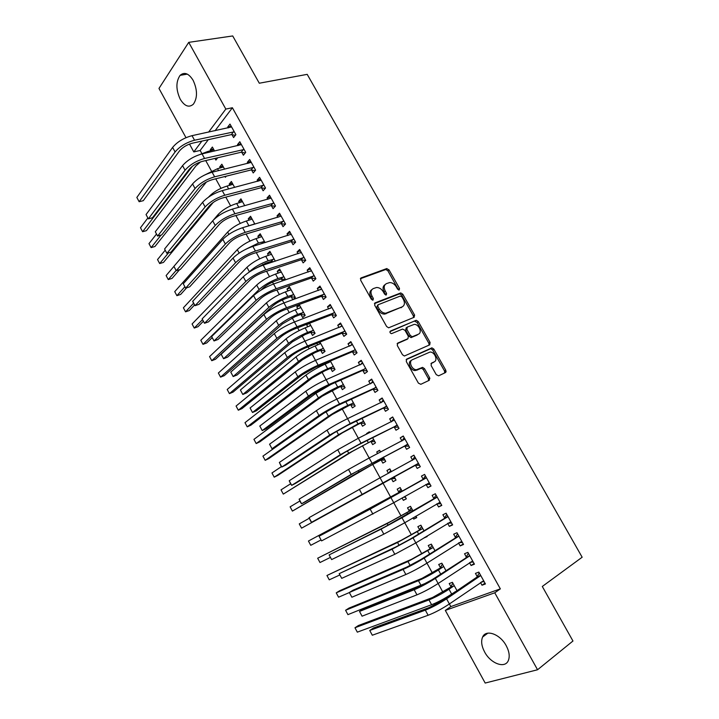 <?xml version="1.0" encoding="UTF-8"?>
<svg xmlns="http://www.w3.org/2000/svg" width="719" height="719" viewBox="0 0 719 719"><rect width="100%" height="100%" fill="white"/><g stroke="black" fill="none" stroke-linecap="round" stroke-linejoin="round"><path stroke-width="1.08" d="M399.234 290L399.503 288.4L389.015 269.85L386.642 268.609L361.1 277.902L360.65 280.221L371.328 299.248L373.044 300.12L373.35 298.475L371.966 296.012C370.294 292.426 370.761 289.937 373.35 288.553L376.567 287.501C379.237 287.492 381.456 288.885 383.227 291.698L384.602 294.134L386.283 294.997L386.57 293.379L385.204 290.943C383.542 287.402 383.982 284.958 386.507 283.592L389.626 282.576C392.259 282.558 394.452 283.942 396.214 286.728L397.58 289.137L399.234 290M398.569 289.991L387.874 270.793L385.797 269.499L360.39 278.711M372.433 300.138L370.824 296.938L371.966 296.012M385.645 295.006L384.054 291.869L385.204 290.943M484.615 651.98C481.541 646.12 480.876 641.132 482.611 637.016C485.9 629.017 500.091 634.032 506.221 645.707C509.286 651.549 509.978 656.51 508.306 660.608C504.918 668.931 490.556 663.484 484.615 651.98M180.244 99.24C175.858 89.65 175.813 81.687 180.11 75.342C184.388 71.693 188.729 73.347 193.132 80.321C197.509 89.92 197.599 97.874 193.384 104.174C189.025 107.931 184.639 106.286 180.244 99.24M436.262 374.662L438.635 375.821L445.421 372.586L445.744 370.159L433.845 349.119L431.948 347.852L406.675 359.096L406.289 361.549L418.404 383.137L420.831 384.306L429.288 380.279L429.638 377.808L424.489 368.649L422.592 367.373L416.508 369.719C411.762 370.006 408.221 361.271 412.427 359.698L429.989 352.049C434.6 351.69 438.248 360.3 434.15 361.9L431.472 363.131L431.13 365.567L436.262 374.662M480.616 575.29L476.913 577.141L443.201 600.086L429.09 607.6L373.404 628.02L369.737 630.455L372.307 635.228L428.129 615.266C434.878 612.624 441.969 608.858 449.384 603.96L450.831 606.593L500.343 588.861L232.399 107.751L225.82 109.072L208.591 132.116M500.343 588.861L494.762 592.798L537.551 669.757L485.181 683.05L445.322 610.404L494.762 592.798M185.987 137.671L158.971 88.437L188.729 42.358L232.713 35.95L259.298 83.224L307.202 74.354L582.156 557.225L542.297 586.47L572.962 641.006L537.551 669.757M188.729 42.358L225.82 109.072M414.162 317.286L414.53 314.958L402.802 294.224L400.771 292.93L375.111 302.861L374.68 305.224L386.624 326.498L388.637 327.81L414.162 317.286M418.269 321.573L430.079 342.46L429.737 344.841L404.402 356.013L402.46 354.719L397.301 345.533L397.697 343.098L407.952 338.676L408.338 336.276L404.959 330.273L402.55 329.077L391.522 333.661C389.95 333.05 389.572 332.178 390.408 331.055L416.31 320.288L418.269 321.573L417.083 322.454L428.875 343.305L430.079 342.46M469.516 562.725L471.071 565.52L474.441 564.181L467.88 552.354L464.528 553.747L466.298 556.928M445.942 570.607L441.852 563.184L438.707 564.487L440.414 567.579M447.667 523.36L449.357 526.398L452.628 524.897L446.122 513.195L442.886 514.732L444.63 517.887M423.976 530.766L420.903 525.194L417.856 526.641L419.537 529.696M424.039 537.866L426.96 536.194M426.915 536.104L427.167 536.554L424.093 537.956M426.115 484.525L427.859 487.653L431.023 486.008L424.587 474.414L421.442 476.104L423.176 479.222M402.227 491.32L400.141 487.554L397.194 489.145L398.865 492.173M402.074 497.988L403.377 500.352L406.289 498.689M404.986 496.335L406.352 498.806L403.377 500.352M404.842 446.184L406.568 449.285L409.632 447.497L403.26 436.011L400.213 437.844L401.93 440.936M380.576 452.071L379.587 450.274L376.729 451.999L377.619 453.608M381.196 460.097L382.85 463.099L385.735 461.418L383.362 457.122M383.775 408.212L385.474 411.286L388.449 409.354L382.131 397.984L379.192 399.953L380.782 402.82M360.884 423.221L362.52 426.205L365.315 424.39L362.017 418.404M362.906 370.609L364.596 373.646L367.472 371.579L361.217 360.318L358.368 362.43L359.797 365.009M340.752 386.696L342.379 389.644L345.084 387.703L340.869 380.054M342.235 333.364L343.907 336.375L346.693 334.164L340.491 323.011L337.741 325.258L339.026 327.567M316.863 343.322L317.735 344.913M320.818 350.504L322.427 353.424L325.042 351.348L319.928 342.082M321.77 296.471L323.424 299.455L326.111 297.118L319.973 286.063L317.313 288.445L318.445 290.485M301.063 314.643L302.654 317.546L305.189 315.344L299.266 304.604L296.767 306.842L297.891 308.882M301.495 259.927L303.13 262.884L305.728 260.413L299.643 249.466L297.082 251.983L298.061 253.753M285.146 280.015L285.515 279.664L279.646 269.023L277.228 271.387L278.217 273.184M281.488 279.116L282.486 280.931M281.408 223.735L283.025 226.656L285.533 224.058L279.511 213.219L277.031 215.862L277.876 217.372M265.077 242.6L260.206 233.774L257.869 236.254L258.732 237.809M261.509 187.875L263.118 190.778L265.527 188.045L259.568 177.314L257.177 180.074L257.878 181.332M244.73 205.706L240.946 198.839L238.69 201.437L239.418 202.758M241.791 152.356L243.39 155.223L245.718 152.374L239.804 141.733L237.504 144.627L238.061 145.633M224.58 169.163L221.856 164.229L219.69 166.943L220.284 168.03M224.948 176.497L225.371 177.26L226.26 176.173M232.399 107.751L215.062 130.732M208.303 139.684L200.161 150.469L201.868 153.56M205.724 160.58L211.395 170.897M215.736 178.806L220.967 188.315M225.802 197.123L230.583 205.814M235.913 215.52L240.245 223.393M246.078 234.017L249.942 241.054M256.288 252.594L259.694 258.795M262.75 264.358L263.181 265.14L301.288 252.432M266.551 271.261L269.49 276.617M272.51 282.118L273.544 284.005L311.435 270.695M276.86 290.027L279.332 294.529M282.315 299.958L283.96 302.951L321.636 289.056M287.223 308.882L289.218 312.513M292.166 317.879L294.431 321.995L331.872 307.498M297.63 327.828L299.149 330.587M302.061 335.881L304.946 341.139L342.172 326.031M308.092 346.864L309.125 348.751M312.001 353.973L315.515 360.372L352.508 344.653M318.607 365.998L319.155 366.996M321.986 372.145L326.138 379.704L362.906 363.365M332.025 390.408L336.816 399.126L373.35 382.157M342.109 408.752L347.547 418.647L383.838 401.058M352.238 427.185L358.323 438.266L394.38 420.04M362.412 445.699L369.162 457.985L404.977 439.111M372.64 464.312L380.054 477.802L415.627 458.282M382.912 483.006L390.651 497.081M426.322 477.551L374.06 506.958L319.065 536.239L321.564 540.895L393.742 502.716L401.004 515.936M437.08 496.901L384.953 526.883L329.104 554.906L331.621 559.589L383.829 534.154L404.761 522.767L411.412 534.873M447.883 516.359L409.848 539.349L395.908 546.907L339.188 573.663L341.723 578.364L394.821 554.277L415.834 542.908L421.873 553.9M458.74 535.907L420.912 559.49L406.909 567.039L353.038 590.2L349.326 592.501L351.87 597.228L405.867 574.508C412.427 571.587 419.465 567.803 426.96 563.157L432.38 573.025M469.651 555.553L432.029 579.739L417.973 587.27L363.194 609.065L359.509 611.438L362.061 616.183L416.966 594.838C423.626 592.052 430.69 588.277 438.141 583.504L442.94 592.24M214.577 151.026L212.375 147.036L210.245 149.813L210.784 150.783M214.981 158.405L215.907 160.085L217.731 157.758M232.003 134.714L233.594 137.572L235.877 134.66L229.999 124.072L227.734 127.02L228.229 127.91M234.628 187.389L231.374 181.494L229.172 184.154L229.828 185.358M251.623 170.07L253.223 172.955L255.596 170.169L249.664 159.483L247.318 162.305L247.947 163.438M254.877 224.103L250.554 216.266L248.262 218.81L249.053 220.248M271.431 205.76L273.049 208.672L275.512 206.011L269.517 195.226L267.082 197.923L267.854 199.307M275.323 261.177L269.904 251.353L267.531 253.78L268.448 255.452M271.773 261.473L272.168 262.21M291.42 241.791L293.055 244.73L295.608 242.195L289.559 231.302L287.034 233.873L287.942 235.517M291.249 296.839L292.84 299.724L295.329 297.459L289.433 286.773L286.971 289.074L288.031 290.988M311.606 278.163L313.25 281.129L315.893 278.72L309.781 267.729L307.175 270.173L308.226 272.079M307.283 324.107L306.6 324.691L307.786 326.857M310.914 332.529L312.522 335.44L315.093 333.301L309.538 323.235M331.98 314.877L333.643 317.87L336.375 315.596L330.21 304.497L327.505 306.806L328.709 308.981M327.325 362.313L327.738 363.059M330.767 368.559L332.385 371.498L335.036 369.485L330.372 361.028M352.553 351.942L354.224 354.97L357.055 352.831L350.827 341.624L348.032 343.799L349.389 346.243M350.791 404.914L352.427 407.88L355.177 406.001L351.411 399.18M373.314 389.365L375.012 392.421L377.933 390.417L371.651 379.102L368.757 381.151L370.267 383.865M369.818 432.559L369.386 431.768L366.573 433.557L366.843 434.042M371.013 441.619L372.667 444.612L375.498 442.859L372.667 437.718M394.282 427.158L395.998 430.241L399.018 428.38L392.673 416.948L389.68 418.853L391.343 421.855M391.397 471.682L389.842 468.869L386.939 470.523L388.458 473.273M391.424 478.665L393.086 481.685L396.016 480.067L394.12 476.625M415.456 465.31L417.182 468.42L420.3 466.703L413.892 455.163L410.81 456.925L412.526 460.034M413.074 510.993L410.495 506.329L407.502 507.848L409.183 510.885M413.03 517.878L413.704 519.109L416.598 517.392M415.924 516.17L416.732 517.635L413.704 519.109M436.837 503.83L438.581 506.976L441.799 505.403L435.328 493.755L432.137 495.373L433.881 498.51M434.932 550.637L431.346 544.139L428.254 545.514L429.953 548.588M458.56 542.989L460.187 545.91L463.512 544.49L456.978 532.725L453.68 534.19L455.442 537.363M457.014 590.685L452.404 582.318L449.213 583.549L450.921 586.65M480.517 582.552L482 585.23L485.433 583.963L478.836 572.081L475.439 573.394L477.209 576.593M450.831 606.593L445.322 610.404M200.161 150.469L193.797 151.916L189.483 144.061M201.886 141.095L193.797 151.916M210.245 149.813L213.498 149.067M227.734 127.02L231.221 126.274M219.69 166.943L222.926 166.161M237.504 144.627L240.973 143.827M229.172 184.154L232.39 183.327M247.318 162.305L250.769 161.469M238.69 201.437L241.899 200.574M257.177 180.074L260.611 179.184M248.262 218.81L251.452 217.893M267.082 197.923L270.497 196.988M257.869 236.254L261.042 235.293M277.031 215.862L280.428 214.864M267.531 253.78L270.686 252.773M287.034 233.873L290.404 232.839M277.228 271.387L280.365 270.335M297.082 251.983L300.434 250.886M286.971 289.074L290.099 287.977M307.175 270.173L310.509 269.032M296.767 306.842L299.868 305.701M317.313 288.445L320.629 287.249M306.6 324.691L309.682 323.505M327.505 306.806L330.803 305.566M337.741 325.258L341.022 323.963M348.032 343.799L351.285 342.451M414.656 315.21L413.623 315.641M358.368 362.43L361.603 361.028M368.757 381.151L371.975 379.686M379.192 399.953L382.391 398.443M366.573 433.557L369.557 432.074M389.68 418.853L392.853 417.281M376.729 451.999L379.695 450.462M400.213 437.844L403.368 436.217M386.939 470.523L389.887 468.941M410.81 456.925L413.937 455.244M427.859 487.653L430.96 485.882M438.581 506.976L441.655 505.151M449.357 526.398L452.413 524.511M460.187 545.91L463.216 543.968M471.071 565.52L474.082 563.516M482 585.23L484.992 583.163M385.024 284.679C382.796 286.162 382.472 288.562 384.054 291.869M371.822 289.658C369.575 291.186 369.242 293.613 370.824 296.938M413.578 317.528L413.344 315.848L401.642 295.132L399.62 293.846L374.437 303.607M401.966 296.911L400.303 296.057L378.104 304.757L377.808 306.411L379.264 309.017C380.998 311.776 383.173 313.178 385.797 313.214L402.182 306.86C404.662 305.44 405.076 302.969 403.404 299.455L401.966 296.911M377.745 305.045L376.657 307.328L377.808 306.411M402.361 306.779L384.638 314.113C382.014 314.086 379.839 312.684 378.113 309.925L376.657 307.328M429.072 345.138L428.875 343.305M397.104 343.709L407.152 339.26M389.932 331.648L415.906 320.377M418.404 334.164C422.628 332.636 418.8 323.927 414.135 324.413L407.278 327.082L406.9 329.455L410.279 335.44L412.23 336.735L418.206 334.308M406.873 327.388L406.1 327.954L405.714 330.327L406.9 329.455M417.209 335.027L411.034 337.597L409.093 336.312L405.714 330.327M417.083 322.454L414.728 321.258M433.674 362.214L430.96 363.625M411.214 360.534C407.017 362.106 410.558 370.833 415.294 370.537L417.892 369.422M428.542 380.63L428.407 378.616L423.266 369.467L421.379 368.191L416.669 370.24M444.657 372.945L444.513 370.968L432.631 349.955L430.735 348.688L406.118 359.653M213.911 149.822L207.998 151.421L208.546 152.41M200.61 161.874L195.99 165.846L146.424 230.664L142.605 231.716L192.386 166.26M140.484 227.761L142.605 231.716L140.484 227.761L147.719 218.145M200.062 154.432L207.998 151.421M231.59 126.939L192.036 135.666L194.534 140.223L234.286 131.793M235.374 135.307L231.374 134.606L192.341 143.198C186.859 144.708 182.554 147.305 179.426 150.99L143.288 200.682L139.144 201.724L175.094 151.961C179.786 146.406 186.266 142.497 194.534 140.223M136.844 197.455L139.144 201.724L136.844 197.455L172.614 147.413C177.287 141.841 183.758 137.922 192.036 135.666M231.374 134.606L233.657 131.685M223.402 167.024L217.515 168.704L218.576 170.637M206.38 182.051L154.936 246.509L151.125 247.606L161.02 235.104M148.986 243.633L151.125 247.606L148.986 243.633L156.365 234.223M203.441 175.625L217.515 168.704M232.929 184.307L227.069 186.068L228.66 188.944M213.255 202.416L163.474 262.417L159.681 263.558L168.498 252.881M157.533 259.568L159.681 263.558L157.533 259.568L165.109 250.293M208.51 197.15L208.537 197.123C213.192 192.126 219.376 188.441 227.069 186.068M241.404 144.609L202.048 153.902L204.564 158.468L244.118 149.489M245.26 152.931L241.162 152.248L202.327 161.38C196.862 162.961 192.539 165.559 189.367 169.172L152.482 217.758L148.357 218.855L185.053 170.196C189.825 164.75 196.323 160.84 204.564 158.468M146.047 214.568L148.357 218.855L146.047 214.568L182.563 165.631C187.308 160.157 193.806 156.248 202.048 153.902M241.162 152.248L243.489 149.39M251.264 162.368L212.114 172.218L214.639 176.811L253.996 167.275M255.2 170.637L251.003 169.972L212.357 179.651C206.919 181.296 202.578 183.893 199.352 187.434L161.721 234.906L157.614 236.066L195.065 188.522C199.909 183.183 206.434 179.283 214.639 176.811M155.295 231.752L157.614 236.066L155.295 231.752L192.557 183.929C197.383 178.564 203.899 174.663 212.114 172.218M251.003 169.972L253.367 167.176M242.501 201.662L236.677 203.513L238.789 207.351M179.588 269.67L172.048 278.397L168.273 279.583L176.056 270.533M166.116 275.575L168.273 279.583L166.116 275.575L173.926 266.407M213.507 219.915L218.073 214.55C222.809 209.66 229.01 205.976 236.677 203.513M243.337 227.492L254.769 223.915M252.117 219.106L246.32 221.03L248.738 225.424M186.616 287.834L180.658 294.439L176.892 295.671L184.72 286.953M174.735 291.644L176.892 295.671L174.735 291.644L227.653 232.057C232.462 227.267 238.681 223.591 246.32 221.03M253.564 224.49L254.158 223.843M261.177 180.208L222.234 190.625L224.768 195.235L263.918 185.143M265.194 188.423L260.88 187.785L222.441 198.013C217.021 199.72 212.671 202.318 209.391 205.787L170.996 252.135L166.907 253.349L205.122 206.937C210.047 201.706 216.59 197.806 224.768 195.235M164.579 249.017L166.907 253.349L164.579 249.017L202.605 202.318C207.503 197.069 214.046 193.168 222.234 190.625M260.88 187.785L263.289 185.044M271.135 198.138L232.399 209.112L234.942 213.75L273.885 203.091M275.242 206.299L270.811 205.679L232.57 216.464C227.168 218.243 222.8 220.823 219.466 224.22L180.316 269.445L176.245 270.712L215.224 225.433C220.23 220.32 226.8 216.428 234.942 213.75M173.908 266.363L176.245 270.712L173.908 266.363L212.698 220.805C217.677 215.655 224.247 211.763 232.399 209.112M270.811 205.679L273.256 203.001M245.233 249.556L258.445 243.049L264.448 241.458M261.779 236.623L256.009 238.636L258.445 243.049M194.463 305.063L189.304 310.545L185.556 311.83L193.528 303.319L192.692 301.288L233.028 258.031C238.169 253.106 244.784 249.223 252.872 246.374L291.186 234.241M183.39 307.786L185.556 311.83L183.39 307.786L237.279 249.646C242.159 244.954 248.406 241.287 256.009 238.636M261.671 243.651L263.837 241.386M281.138 216.149L242.609 227.698L245.17 232.363L283.897 221.119M285.353 224.247L280.787 223.654L242.752 235.005C237.369 236.848 232.983 239.427 229.604 242.752L189.681 286.836L185.628 288.148L225.38 244.029C230.457 239.023 237.054 235.131 245.17 232.363M183.273 283.78L185.628 288.148L183.273 283.78L222.836 239.373C227.896 234.34 234.493 230.448 242.609 227.698M280.787 223.654L283.277 221.039M273.75 261.689L271.162 261.41L265.805 263.154L256.27 268.034M271.009 254.634L271.449 254.167M248.747 272.384L249.376 271.746C254.346 267.18 260.62 263.514 268.187 260.754L274.164 259.083M271.485 254.22L265.751 256.324L268.187 260.754M203.234 321.384L197.986 326.723L194.256 328.053L202.47 319.658M192.081 323.99L194.256 328.053L192.081 323.99L246.95 267.315C251.902 262.723 258.166 259.056 265.751 256.324M271.162 261.41L273.553 259.011M192.692 301.288L195.047 305.674L235.58 262.705C240.748 257.815 247.363 253.933 255.443 251.057L293.963 239.247M290.71 234.664L291.159 234.187M295.509 242.285L290.809 241.719L252.98 253.636C247.624 255.542 243.22 258.121 239.787 261.374L199.091 304.299L195.047 305.674L193.537 303.337M290.809 241.719L293.343 239.166M285.425 279.502L280.886 279.062L275.557 280.877C270.551 282.774 266.372 285.209 263.01 288.175L261.096 290.045M280.518 272.402L281.138 271.737M212.123 337.696L206.704 342.963L202.992 344.338L200.808 340.258L202.992 344.338L259.101 289.523C264.143 285.057 270.434 281.399 277.983 278.541L283.924 276.779M281.228 271.899L275.53 274.083L277.983 278.541M200.808 340.258L256.665 285.075C261.689 280.581 267.98 276.923 275.53 274.083M280.886 279.062L283.313 276.725M295.176 297.19L290.647 296.785L285.353 298.691C280.365 300.65 276.168 303.076 272.762 305.97L215.466 359.275L211.763 360.704L268.87 307.373C273.993 303.014 280.302 299.356 287.816 296.408L293.729 294.565M290.081 290.269L290.871 289.389M291.024 289.658L285.353 291.932L287.816 296.408M209.571 356.606L211.763 360.704L209.571 356.606L266.425 302.906C271.521 298.52 277.831 294.862 285.353 291.932M290.647 296.785L293.127 294.511M304.973 314.958L300.461 314.598L295.194 316.576L282.558 323.856L224.256 375.66L220.571 377.133L278.693 325.312C283.879 321.06 290.215 317.403 297.702 314.365L303.58 312.432M299.679 308.217L300.65 307.112M300.866 307.507L295.23 309.871L297.702 314.365M218.369 373.017L220.571 377.133L218.369 373.017L276.231 320.818C281.408 316.54 287.735 312.891 295.23 309.871M300.461 314.598L302.978 312.388M314.814 332.798L310.32 332.493L305.081 334.551L292.399 341.813L233.082 392.107L229.424 393.626L288.553 343.331C293.819 339.179 300.183 335.539 307.633 332.403L313.475 330.381M309.341 326.255L310.464 324.925M310.752 325.437L305.144 327.882L307.633 332.403M227.204 389.5L229.424 393.626L227.204 389.5L286.081 338.82C291.33 334.641 297.684 331.001 305.144 327.882M310.32 332.493L312.882 330.345M324.7 350.728L320.216 350.468L315.012 352.607L302.295 359.86L241.952 408.626L238.304 410.198L298.466 361.441C303.804 357.397 310.186 353.757 317.609 350.521L323.424 348.418M319.038 344.392L320.332 342.819M320.683 343.439L315.111 345.983L317.609 350.521M236.075 406.046L238.304 410.198L236.075 406.046L295.985 356.903C301.306 352.831 307.678 349.191 315.111 345.983M320.216 350.468L322.822 348.382M334.632 368.739L330.165 368.523L324.988 370.743L312.226 377.987L250.859 425.217L247.228 426.834L308.415 379.632C313.835 375.686 320.243 372.056 327.63 368.721L333.409 366.537M328.79 362.61L329.904 361.226M330.659 361.54L325.123 364.165L327.63 368.721M244.99 422.664L247.228 426.834L244.99 422.664L305.926 375.075C311.327 371.112 317.726 367.472 325.123 364.165M330.165 368.523L332.816 366.501M344.608 386.84L340.159 386.669L322.202 396.205L259.802 441.87L256.189 443.542L318.418 397.904C323.918 394.075 330.345 390.444 337.696 387.02L343.448 384.737M253.942 439.363L256.189 443.542L253.942 439.363L315.911 393.329L330.965 384.431M340.159 386.669L342.855 384.71M354.638 405.022L350.207 404.896L332.232 414.504L268.78 458.605L265.185 460.322L328.466 416.265C334.038 412.544 340.491 408.922 347.816 405.39L353.532 403.026M262.929 456.125L265.185 460.322L262.929 456.125L324.754 412.508M350.207 404.896L352.939 403.008M364.704 423.284L360.291 423.212L342.307 432.892L277.795 475.403L274.218 477.173L338.559 434.707L357.981 423.859L363.661 421.397M271.953 472.958L274.218 477.173L271.953 472.958L281.488 466.577M360.291 423.212L363.077 421.388M374.824 441.637L370.429 441.61L352.427 451.361L283.295 494.106L348.706 453.249L373.844 439.857M281.021 489.864L283.295 494.106L281.021 489.864L290.593 483.806M370.429 441.61L373.26 439.857M384.989 460.07L380.612 460.097L375.588 462.739L292.408 511.101L358.898 471.871L384.072 458.407M290.125 506.841L292.408 511.101L290.125 506.841L299.85 501.017M380.612 460.097L383.488 458.407M395.207 478.593L390.839 478.674L301.558 528.168L394.345 477.039M388.97 472.994L390.696 470.424M299.266 523.899L301.558 528.168L299.266 523.899L309.278 518.246M390.839 478.674L393.76 477.048M405.471 497.206L403.35 497.269M398.551 492.659L308.451 541.021L401.508 491.086L398.551 492.659L400.941 488.992M401.822 490.592L401.508 491.086M310.752 545.317L308.451 541.021L310.752 545.317L320.908 540.005M408.859 511.389L390.803 521.419L317.672 558.223L387.173 523.531L411.87 509.879L408.859 511.389L411.223 507.65M412.185 509.385L411.87 509.879M319.982 562.528L317.672 558.223L319.982 562.528L330.228 557.504M305.719 260.404L300.875 259.865L263.253 272.357C257.923 274.334 253.501 276.914 250.014 280.086L208.537 321.842L204.52 323.271L202.147 318.868L204.52 323.271L245.835 281.48C251.084 276.707 257.726 272.825 265.769 269.85L304.074 257.447M300.551 252.944L301.189 252.252M202.147 318.868L243.265 276.779C248.495 271.971 255.128 268.097 263.181 265.14L265.769 269.85M300.875 259.865L303.463 257.384M315.821 278.586L310.994 278.1L273.588 291.168C268.268 293.217 263.837 295.788 260.296 298.888L218.028 339.467L214.028 340.95L211.647 336.528L214.028 340.95L256.135 300.344C261.464 295.689 268.133 291.815 276.15 288.732L314.239 275.745M310.446 271.315L311.273 270.398M211.647 336.528L253.555 295.626C258.867 290.934 265.527 287.061 273.553 284.005L276.15 288.732M310.994 278.1L313.619 275.683M325.968 296.857L321.159 296.417L283.969 310.078C278.675 312.19 274.227 314.76 270.623 317.78L227.555 357.172L223.582 358.709L221.182 354.269L223.582 358.709L266.488 319.308C271.899 314.76 278.595 310.896 286.575 307.705L324.449 294.125M320.395 289.784L321.393 288.625M221.182 354.269L263.9 314.554C269.292 309.979 275.979 306.114 283.96 302.951L286.575 307.705M321.159 296.417L323.838 294.062M336.159 315.21L331.369 314.823L294.395 329.068C289.128 331.261 284.661 333.823 281.003 336.762L237.135 374.959L233.172 376.558L230.772 372.091L233.172 376.558L276.896 338.352C282.387 333.931 289.11 330.066 297.055 326.777L334.703 312.594M330.389 308.343L331.567 306.941M230.772 372.091L274.29 333.589C279.763 329.131 286.477 325.267 294.431 321.995L297.055 326.777M331.369 314.823L334.092 312.54M346.405 333.652L341.633 333.319L304.883 348.167C299.634 350.423 295.149 352.984 291.438 355.842L246.761 392.826L242.815 394.479L240.398 389.995L242.815 394.479L287.348 357.505C292.93 353.191 299.679 349.335 307.588 345.938L345.012 331.144M340.438 327.001L341.795 325.348M240.398 389.995L284.733 352.705C290.287 348.364 297.028 344.509 304.946 341.139L307.588 345.938M341.633 333.319L344.401 331.099M356.696 352.184L351.942 351.906L315.416 367.346L301.917 375.021L256.422 410.774L252.504 412.49L250.077 407.979L252.504 412.49L297.855 376.738C303.526 372.55 310.293 368.703 318.166 365.198L355.366 349.793M350.539 345.767L352.067 343.844M250.077 407.979L295.23 371.921C300.875 367.706 307.633 363.85 315.515 360.372L318.166 365.198M351.942 351.906L354.764 349.758M429.531 342.846L429.117 343.88M367.041 370.806L362.304 370.582L325.995 386.633L312.459 394.291L266.129 428.803L262.228 430.582L259.793 426.043L262.228 430.582L308.415 396.079C314.167 392.008 320.962 388.17 328.808 384.548L365.773 368.532M360.695 364.623L362.385 362.421M259.793 426.043L305.773 391.235C311.507 387.137 318.292 383.29 326.138 379.704L328.808 384.548M362.304 370.582L365.171 368.496M377.43 389.518L372.712 389.347L336.636 406.001L323.047 413.65L275.889 446.921L272.007 448.755L269.562 444.198L272.007 448.755L319.029 415.51C324.871 411.565 331.693 407.727 339.494 403.997L376.235 387.352M370.905 383.578L372.757 381.097M269.562 444.198L316.369 410.639C322.193 406.666 329.005 402.829 336.816 399.126L339.494 403.997M372.712 389.347L375.633 387.334M429.899 378.428L428.623 379.093M444.522 370.986L446.068 371.085M446.059 371.687L445.708 372.379M445.474 371.966L444.836 371.93M387.874 408.32L383.173 408.203L347.331 425.477L333.688 433.108L285.686 465.121L281.83 467.008L280.976 465.921L279.367 462.434L281.83 467.008L329.697 435.04L350.234 423.545L386.741 406.271M381.169 402.631L383.173 399.854M279.367 462.434L327.028 430.142C332.933 426.295 339.772 422.457 347.547 418.647L350.234 423.545M383.173 408.203L386.139 406.253M398.371 427.212L393.688 427.149L358.071 445.043L344.374 452.664L295.527 483.402L291.689 485.352L290.809 484.211L289.218 480.759L291.689 485.352L340.411 454.66L361.028 443.192L397.301 425.28M391.487 421.783L393.644 418.701M289.218 480.759L337.732 449.743L358.332 438.266L361.028 443.192M393.688 427.149L396.699 425.271M408.913 446.193L404.249 446.184L355.123 472.32L305.422 501.772L301.603 503.785L300.695 502.581L299.122 499.166L301.603 503.785L351.187 474.387L407.907 444.387M401.858 441.044L404.168 437.646M299.122 499.166L348.49 469.444L369.162 457.985L371.885 462.937M404.249 446.184L407.314 444.378M419.51 465.265L414.863 465.31L311.561 522.3L310.617 521.032L309.071 517.662L311.561 522.3L418.566 463.575M412.284 460.403L414.737 456.682M309.071 517.662L380.054 477.802L382.787 482.773M414.863 465.31L417.973 463.584M321.564 540.895L319.065 536.239L370.168 509.142L426.008 478.045M391.001 497.728L393.742 502.716L429.279 482.871M422.862 479.726L425.36 475.807M430.151 484.435L425.783 484.534M331.621 559.589L329.104 554.906L381.088 529.139L402.002 517.743L436.766 497.413M402.002 517.743L404.761 522.767L440.046 502.248M433.566 499.013L436.038 495.023M440.855 503.695L436.81 503.839M419.231 530.2L401.157 540.311L326.938 575.497L397.553 542.486L422.278 528.771L419.231 530.2L421.568 526.398M422.592 528.258L422.278 528.771M329.257 579.829L326.938 575.497L329.257 579.829L339.665 575.038M341.723 578.364L339.188 573.663L392.071 549.235L413.057 537.866L447.569 516.88M413.057 537.866L415.834 542.908L450.867 521.733M444.324 518.408L446.76 514.337M451.604 523.055L447.892 523.225M429.638 549.109L411.556 559.292L339.692 590.721L336.24 592.842L407.97 561.539L432.739 547.743L429.638 549.109L431.948 545.236M433.054 547.222L432.739 547.743M338.568 597.192L336.24 592.842L338.568 597.192L349.344 592.573M351.87 597.228L349.326 592.501L403.098 569.439C409.641 566.491 416.661 562.707 424.174 558.088L458.434 536.437M424.174 558.088L426.96 563.157L461.742 541.308M455.136 537.884L457.536 533.741M462.407 542.503L459.019 542.701M440.109 568.1L422.008 578.364L349.021 608.085L345.578 610.269L418.449 580.673C424.731 577.959 431.391 574.391 438.41 569.96L443.255 566.806L440.109 568.1L442.392 564.163M443.56 566.284L443.255 566.806M347.924 614.637L345.578 610.269L347.924 614.637L427.23 582.642M362.061 616.183L359.509 611.438L414.189 589.742C420.822 586.929 427.877 583.154 435.346 578.409L469.345 556.093M435.346 578.409L438.141 583.504L472.662 560.973M465.993 557.468L468.375 553.244M473.264 562.042L470.199 562.267M455.406 591.782L454.92 591.827M450.624 587.189L432.505 597.525L358.386 625.53L354.97 627.768L428.973 599.907C435.337 597.309 442.023 593.741 449.007 589.212L453.815 585.967L450.624 587.189L452.871 583.181M357.316 632.154L354.97 627.768L357.316 632.154L431.607 604.724C437.997 602.163 444.684 598.594 451.667 594.038L456.951 590.73M454.12 585.428L453.815 585.967M372.307 635.228L369.737 630.455L425.333 610.152C432.065 607.474 439.138 603.699 446.571 598.837L480.319 575.838M446.571 598.837L449.384 603.96L483.644 580.745M476.913 577.141L479.258 572.845M484.166 581.689L481.424 581.923M398.353 289.317L399.503 288.4M372.208 299.401L373.35 298.475M385.429 294.305L386.57 293.379M360.507 278.415L361.1 277.902M385.51 269.562L386.642 268.609M387.874 270.793L389.015 269.85M374.59 303.292L375.111 302.861M399.279 293.918L400.429 293.001M401.642 295.132L402.802 294.224M413.344 315.848L414.53 314.958M378.113 309.925L379.264 309.017M385.896 313.844L387.056 312.936M401.013 307.759L402.182 306.86M406.765 339.539L407.952 338.676M409.093 336.312L410.279 335.44M411.475 337.499L412.67 336.636M432.928 362.718L434.15 361.9M420.867 368.299L422.089 367.481M423.266 369.467L424.489 368.649M428.407 378.616L429.638 377.808M430.286 348.787L431.499 347.951M432.631 349.955L433.845 349.119M444.513 370.968L445.744 370.159M172.614 147.413L175.094 151.961M182.563 165.631L185.053 170.196M192.557 183.929L195.065 188.522M218.073 214.55L218.693 215.691M227.653 232.057L228.903 234.34M202.605 202.318L205.122 206.937M212.698 220.805L215.224 225.433M237.279 249.646L239.157 253.079M222.836 239.373L225.38 244.029M246.95 267.315L249.376 271.746M252.872 246.374L255.443 251.057M233.028 258.031L235.58 262.705M256.665 285.075L259.101 289.523M266.425 302.906L268.87 307.373M276.231 320.818L278.693 325.312M286.081 338.82L288.553 343.331M295.985 356.903L298.466 361.441M305.926 375.075L308.415 379.632M335.234 382.544L337.696 387.02M315.911 393.329L318.418 397.904M345.821 401.768L347.816 405.39M325.995 411.735L328.466 416.265M356.453 421.082L357.981 423.859M336.672 431.247L338.559 434.707M367.139 440.486L368.191 442.41M347.394 450.849L348.706 453.249M377.879 459.998L378.455 461.05M358.179 470.559L358.898 471.871M396.529 493.881L396.798 494.366M376.846 504.666L377.187 505.277M406.927 512.764L407.682 514.148M387.173 523.531L388.116 525.256M243.265 276.779L245.835 281.48M253.555 295.626L256.135 300.344M263.9 314.554L266.488 319.308M274.29 333.589L276.896 338.352M284.733 352.705L287.348 357.505M295.23 371.921L297.855 376.738M305.773 391.235L308.415 396.079M316.369 410.639L319.029 415.51M327.028 430.142L329.697 435.04M337.732 449.743L340.411 454.66M348.49 469.444L351.187 474.387M359.302 489.244L362.017 494.205M370.168 509.142L372.891 514.13M381.088 529.139L383.829 534.154M417.371 531.736L418.629 534.019M397.553 542.486L399.108 545.335M392.071 549.235L394.821 554.277M427.868 550.799L429.62 553.99M407.97 561.539L410.154 565.511M403.098 569.439L405.867 574.508M438.41 569.96L440.675 574.068M418.449 580.673L421.073 585.473M414.189 589.742L416.966 594.838M449.007 589.212L451.667 594.038M428.973 599.907L431.607 604.724M425.333 610.152L428.129 615.266M482.611 637.016L487.833 633.16M180.11 75.342L187.3 74.12M385.797 269.499L386.93 268.547M399.62 293.846L400.771 292.93M384.638 314.113L385.797 313.214M411.034 337.597L412.23 336.735M415.124 321.168L416.31 320.288M415.294 370.537L416.508 369.719M421.379 368.191L422.592 367.373M430.735 348.688L431.948 347.852"/></g></svg>
